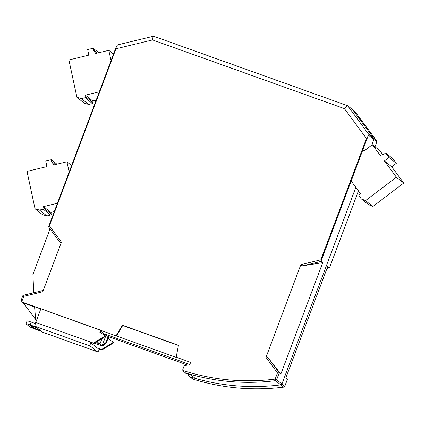 <?xml version="1.0" encoding="UTF-8"?>
<svg xmlns="http://www.w3.org/2000/svg" width="425" height="425" viewBox="0 0 425 425"><rect width="100%" height="100%" fill="white"/><g stroke="black" fill="none" stroke-linecap="round" stroke-linejoin="round"><path stroke-width="0.64" d="M185.571 373.224L184.721 372.773A2.763 2.693 -51.5 0 0 185.571 373.224A221.058 215.305 128.5 0 0 190.65 374.738L195.261 378.404A221.058 215.305 -51.5 0 0 280.808 384.88A1.381 1.344 -51.5 0 0 281.945 383.977A1.381 1.344 128.5 0 1 280.808 384.88A221.058 215.305 128.5 0 1 190.182 376.885A2.763 2.693 128.5 0 1 188.344 374.069M189.327 376.438L192.897 379.111L190.182 376.885M287.353 379.419L285.797 378.048L327.691 266.592L329.285 267.862L329.593 267.575L358.429 190.862L329.545 267.67L327.006 268.409M354.875 111.424L352.522 109.554L373.681 138.173A1.381 1.344 128.5 0 1 373.851 139.464L371.7 145.18L373.851 139.464L376.592 141.642L376.152 140.197L354.875 111.424L376.035 140.043L373.681 138.173A1.381 1.344 128.5 0 1 373.851 139.464L368.656 135.336L366.456 138.46L344.399 108.619C346.003 106.563 347.108 105.602 347.714 105.735L352.522 109.554L373.681 138.173L368.475 133.987L368.932 134.608L368.656 135.336M284.474 386.952L284.787 386.24L284.474 386.952L283.911 387.127C252.843 390.963 222.503 388.291 192.897 379.111M374.999 146.784L376.237 143.453L374.988 146.774M376.592 141.642L376.237 143.453M124.886 342.385L109.167 336.983L105.979 335.431L102.096 345.753L105.894 342.55L106.314 342.879L102.515 346.083L99.939 344.038L101.995 338.571L99.939 344.038L95.577 342.476L99.939 344.038L96.932 341.652M124.775 342.571L187.823 365.139M105.979 335.431L103.817 333.715L189.826 364.512L103.817 333.715L103.493 334.592L103.817 333.715L101.208 331.643M105.894 342.55L108.263 336.249M42.537 332.153A3.591 0.776 109.7 0 1 42.479 332.143A3.591 0.776 109.7 0 1 42.431 332.116L41.523 331.394L35.679 329.306A5.525 0.393 20.6 0 1 29.617 326.703L26.084 323.903A5.525 0.393 20.6 0 1 25.994 323.776A5.525 0.393 20.6 0 1 30.186 324.939L36.029 327.032L35.121 326.315A3.591 0.776 -70.3 0 1 35.748 322.453L40.885 308.778L100.587 330.156L99.811 332.217L104.917 335.511L104.624 336.281L93.415 343.103L90.876 342.189A3.591 0.776 109.7 0 0 90.254 346.051L97.559 351.852A3.591 0.776 109.7 0 0 97.612 351.884A3.591 0.776 109.7 0 0 99.461 349.005L102 349.918L113.209 343.097L113.502 342.327L107.902 338.645L108.683 336.579L106.314 342.879M102.515 346.083L94.414 343.182M355.847 187.361L281.945 383.977L355.847 187.361M344.399 108.619L152.554 39.929L115.956 48.774L49.396 225.856L61.434 242.138L42.782 291.757L23.763 296.353L22.971 295.375L21.25 299.954L21.346 300.831L22.265 302.101L116.535 336.026L122.703 325.502L122.31 325.189L178.458 345.291L176.189 357.212L176.582 357.521L116.535 336.026M116.147 335.713L122.31 325.189M178.426 345.451L122.703 325.502M183.913 372.135L182.835 370.467A2.763 2.693 128.5 0 1 182.962 368.964L183.961 366.313A1.381 1.344 128.5 0 1 185.135 365.404L189.656 364.963L190.628 362.382L176.189 357.212M182.835 370.467C212.808 380.093 243.573 382.978 275.129 379.121L277.472 372.9L279.252 372.847L276.648 379.775L275.512 380.678L283.65 387.143A221.058 215.305 128.5 0 1 193.024 379.148M117.985 44.779L153.563 36.21L347.655 105.703L368.475 133.987M115.956 48.774L116.285 46.702L117.141 45.284L118.511 44.721M100.587 330.156L101.081 330.544L100.327 332.547L101.081 330.544L101.495 330.873L100.762 332.828M268.483 358.286L279.252 372.847L280.845 374.117L268.483 358.286C267.298 356.915 266.475 356.618 266.007 357.388L300.868 264.637L320.843 259.813L321.109 260.971L367.8 136.754M300.868 264.637C300.703 265.54 301.511 265.896 303.28 265.71L322.74 262.661L321.141 261.396L321.109 260.971M280.845 374.117L322.74 262.661M50.054 228.932L32.916 274.518L33.74 292.772M48.678 227.072L59.447 241.634C60.334 242.771 60.993 242.935 61.434 242.138M36.343 320.859L35.737 320.041L34.553 306.728L40.816 308.97M22.265 302.101L23.444 303.036L35.7 319.621M23.444 303.036L34.579 307.025M275.129 379.121L276.075 380.279M152.554 39.929C152.798 37.389 153.154 36.162 153.616 36.242L153.563 36.21M49.396 225.856L48.678 226.53L116.174 46.968M48.668 227.056L59.447 241.634M43.361 290.217L41.087 290.998M76.92 97.298L84.277 103.142L88.761 104.481L81.403 98.637L76.92 97.298L68.908 59.952L88.852 55.133L87.662 49.576L93.176 48.243L93.585 50.161L97.288 53.098M93.585 50.161L95.694 53.481L108.795 50.32L113.507 54.06M96.172 100.172L92.767 100.996L85.409 95.152L99.323 91.789M85.409 95.152L85.754 96.746A0.829 0.807 128.5 0 1 85.127 97.739L81.403 98.637M92.767 100.996L93.107 102.59A0.829 0.807 128.5 0 1 92.48 103.578L85.127 97.739M108.795 50.32L111.058 60.568M88.761 104.481L92.48 103.578M93.176 48.243L98.823 52.727M35.025 208.755L42.383 214.593L46.867 215.937L39.509 210.093L35.025 208.755L27.014 171.408L46.957 166.589L45.767 161.032L51.282 159.699L51.691 161.617L55.393 164.555M51.691 161.617L53.8 164.937L66.9 161.771L71.613 165.516M54.278 211.629L50.873 212.452L43.515 206.608L57.428 203.246M43.515 206.608L43.86 208.202A0.829 0.807 128.5 0 1 43.233 209.196L39.509 210.093M50.873 212.452L51.213 214.046A0.829 0.807 128.5 0 1 50.586 215.034L43.233 209.196M66.9 161.771L69.169 172.024M46.867 215.937L50.586 215.034M51.282 159.699L56.929 164.183M385.64 152.958L392.998 158.801L396.323 163.301L391.733 166.786L403.75 183.048L396.392 177.204L384.375 160.942L388.965 157.457L385.64 152.958L384.057 154.158L380.248 155.364L372.353 144.686L379.711 150.524L382.712 154.583M391.733 166.786L384.375 160.942M351.162 181.023L360.485 193.641L359.168 194.639A0.829 0.807 -51.5 0 0 358.987 195.792L361.234 198.826L365.537 200.632L396.392 177.204M362.897 149.802L363.874 151.125L372.353 144.686M403.75 183.048L372.895 206.476L368.587 204.669L361.234 198.826M372.895 206.476L365.537 200.632M396.323 163.301L388.965 157.457M108.418 338.975L109.172 336.972M113.007 341.934L112.721 342.709L101.506 349.525L98.967 348.617L98.775 349.132L91.173 343.097L91.364 342.582L90.876 342.189L35.748 322.453M113.209 343.097L112.721 342.709M102 349.918L101.506 349.525M99.461 349.005L98.967 348.617M93.415 343.103L93.909 343.49L105.118 336.674L105.405 335.899L104.917 335.511M91.364 342.582L93.909 343.49M104.624 336.281L105.118 336.674M33.586 328.084L30.249 325.433L37.108 327.893L40.444 330.538L33.586 328.084L34.064 326.798M35.371 323.579L31.253 322.102A5.525 0.393 -159.4 0 0 27.062 320.939L25.994 323.776M287.401 379.328L286.02 377.453L287.39 379.312L284.787 386.24L276.648 379.775M184.886 372.683A221.058 215.305 -51.5 0 0 275.512 380.678M303.28 265.71L321.141 261.396M116.105 47.186L48.737 226.413M277.472 372.9L266.007 357.388M320.843 259.813L366.456 138.46M23.763 296.353L21.824 301.506M93.107 102.59L85.754 96.746M51.213 214.046L43.86 208.202M90.254 346.051L35.121 326.315M42.431 332.116L97.559 351.852M30.186 324.939L31.253 322.102M287.406 379.36L284.707 386.548M326.995 268.435L329.338 267.867M22.971 295.375L43.265 290.472M42.479 332.143L97.612 351.884"/></g></svg>
